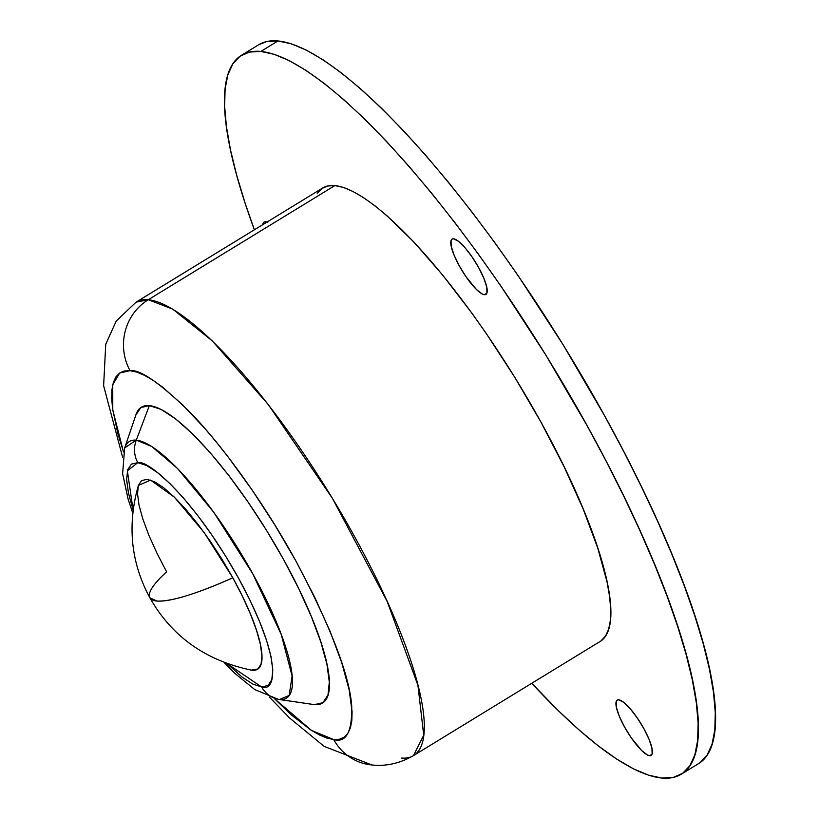 <?xml version="1.0" encoding="UTF-8"?>
<svg xmlns="http://www.w3.org/2000/svg" width="819" height="819" viewBox="0 0 819 819"><rect width="100%" height="100%" fill="white"/><g stroke="black" fill="none" stroke-linecap="round" stroke-linejoin="round"><path stroke-width="1.23" d="M267.741 222.502L265.551 221.795A32.412 7.934 58.5 0 0 264.066 222.092A32.412 7.934 58.5 0 0 262.807 224.631L263.964 222.164L265.551 221.795A32.412 7.934 58.5 0 1 266.902 222.133M484.418 294.707L486.844 293.222L484.418 294.707L482.237 293.99L476.433 289.506L465.939 276.638L459.305 265.878L454.135 255.252L451.228 246.376L451.034 240.602L451.975 239.179L453.572 238.81A32.412 7.934 58.5 0 1 477.262 265.121A32.412 7.934 58.5 0 1 485.913 294.41A32.412 7.934 58.5 0 1 484.418 294.707A32.412 7.934 58.5 0 1 460.728 268.397A32.412 7.934 58.5 0 1 452.078 239.107A32.412 7.934 58.5 0 1 453.572 238.81L458.456 241.267L464.936 247.614L472.041 256.869L478.685 267.629L483.855 278.265L486.752 287.141L486.957 292.905L486.015 294.338L484.418 294.707M649.59 755.691L652.016 754.207L649.59 755.691L647.409 754.985L641.605 750.501L631.111 737.632L624.477 726.873L619.307 716.246L616.4 707.37L616.205 701.596L617.147 700.163L618.734 699.805A32.412 7.934 58.5 0 1 642.434 726.105A32.412 7.934 58.5 0 1 651.074 755.394A32.412 7.934 58.5 0 1 649.59 755.691A32.412 7.934 58.5 0 1 625.9 729.381A32.412 7.934 58.5 0 1 617.25 700.091A32.412 7.934 58.5 0 1 618.734 699.805L623.617 702.262L630.108 708.609L637.213 717.864L643.857 728.623L649.027 739.25L651.924 748.126L652.129 753.9L651.187 755.323L649.59 755.691M156.828 601.033C170.895 601.791 196.232 594.041 232.821 577.794L204.085 532.452L174.314 497.113L150.542 480.098L138.37 485.442L141.574 480.589L147.021 479.34L154.494 481.756L163.708 487.755L174.293 497.092L185.872 509.418L197.973 524.252L210.135 541.031L221.908 559.111L232.821 577.794A144.113 25.02 151.1 0 1 156.828 601.033A144.113 25.02 151.1 0 1 149.857 597.778L156.828 601.033M681.254 774.221L698.412 763.728A421.386 103.204 -121.5 0 0 585.994 382.944A421.386 103.204 -121.5 0 0 277.989 40.95L260.831 51.443A421.386 103.204 58.5 0 1 568.836 393.437A421.386 103.204 58.5 0 1 681.254 774.221A421.386 103.204 58.5 0 1 661.936 778.05A421.386 103.204 58.5 0 1 531.756 683.281L558.138 710.493L578.859 729.78L598.454 746.027L616.727 759.1L633.496 768.846L648.617 775.183L661.936 778.05L673.32 777.415L682.657 773.29L689.874 765.714L694.881 754.76L697.645 740.53L698.136 723.157L696.345 702.815L692.28 679.709L686.005 654.043L677.559 626.064L667.035 596.068L654.535 564.311L640.171 531.121L624.078 496.805L606.429 461.701L587.377 426.146L545.833 355.057L501.033 286.251L477.958 253.542L454.719 222.389L431.541 193.089L408.661 165.919L386.281 141.144L364.629 119.011L343.898 99.723L324.314 83.466L306.04 70.403L289.261 60.647L274.14 54.31L260.831 51.443L277.989 40.95A421.386 103.204 -121.5 0 0 258.661 44.779L241.503 55.272A421.386 103.204 58.5 0 1 260.831 51.443L249.447 52.078L240.1 56.204L232.883 63.78L227.877 74.734L225.112 88.964L224.631 106.337L226.423 126.679L230.477 149.795L236.752 175.461L245.198 203.429L254.371 229.791A421.386 103.204 58.5 0 1 241.503 55.272M269.359 697.061L289.598 717.997L324.15 746.375L371.928 764.977C386.066 766.492 399.918 763.38 413.482 755.62L600.071 641.492A265.796 65.1 -121.5 0 0 529.156 401.31A265.796 65.1 -121.5 0 0 334.879 185.585L148.28 299.723A265.796 65.1 58.5 0 1 342.567 515.438A265.796 65.1 58.5 0 1 413.482 755.62L423.72 735.216L417.905 685.216L387.203 601.504L332.371 498.28L268.192 404.453L212.305 340.919L172.696 309.111L148.28 299.723A51.863 49.468 95.2 0 0 130.067 370.669C139.834 369.215 159.408 382.668 188.82 411.036C218.182 440.581 261.548 498.321 295.854 560.913C330.948 627.108 349.57 675.521 351.73 706.152C352.19 731.889 346.191 743.028 333.712 739.567L311.527 730.446L274.355 698.576L291.533 715.059L310.759 729.944L319.277 734.889L326.955 738.114L333.712 739.567A51.863 49.468 95.2 0 0 371.519 764.936A51.863 49.468 -84.8 0 1 333.712 739.567L339.486 739.24L344.236 737.151L347.891 733.302L350.44 727.743L351.842 720.515L352.088 711.701L349.119 689.639L341.646 662.407L329.955 631.05L314.496 596.785L295.854 560.913L274.764 524.815L252.027 489.885L228.511 457.463L216.748 442.588L205.129 428.787L182.77 404.975L162.305 386.926L153.02 380.292L144.513 375.348L136.834 372.133L130.067 370.669L124.293 370.997L119.554 373.085L115.888 376.935L113.339 382.493L111.937 389.721L111.691 398.546L112.602 408.865L117.854 433.63L123.515 451.975L112.776 410.094L112.735 384.776L119.625 373.034L130.067 370.669A51.863 49.468 -84.8 0 1 148.28 299.723L334.879 185.585A265.796 65.1 -121.5 0 0 322.686 188.001L136.097 302.139A265.796 65.1 58.5 0 1 148.28 299.723L136.097 302.139L116.226 321.048L105.743 344.256L103.624 385.739L122.594 457.115M224.273 662.632L234.613 673.167L254.822 689.608L278.47 699.385L313.308 704.494A173.413 42.475 -121.5 0 0 314.424 704.637L279.443 699.498A150.409 36.835 58.5 0 1 278.47 699.385L279.443 699.498A25.932 24.734 -84.8 0 1 261.63 686.946L227.201 663.718L242.035 677.057L252.856 684.1L261.63 686.946A25.932 24.734 95.2 0 0 279.443 699.498L289.168 695.454L292.107 676.003L281.224 634.438L252.825 573.894L213.851 512.387L177.569 468.519L151.73 446.468L136.271 440.141L149.355 405.61A173.413 42.475 -121.5 0 0 135.985 414.598L124.672 447.952A150.409 36.835 58.5 0 1 136.271 440.141L124.672 447.952L122.625 473.689L128.133 499.242L132.709 512.94M133.077 509.827L127.365 470.823L137.807 462.653A25.932 24.734 -84.8 0 1 136.271 440.141A25.932 24.734 95.2 0 0 137.807 462.653C146.703 459.172 192.26 495.26 238.616 578.316C283.906 661.281 275.491 692.485 261.63 686.946L268.028 685.472L271.806 679.76L272.799 670.003L270.997 656.582L266.451 640.028L259.347 620.966L249.949 600.132L238.616 578.316L225.788 556.367L211.957 535.135L197.666 515.417L183.446 497.983L169.85 483.507L157.412 472.532L146.591 465.489L137.807 462.653L131.409 464.117L127.641 469.84L126.638 479.596L128.44 493.007L133.077 509.827M314.424 704.637A173.413 42.475 -121.5 0 0 283.743 559.807A173.413 42.475 -121.5 0 0 149.355 405.61L136.271 440.141A150.409 36.835 58.5 0 1 252.825 573.894A150.409 36.835 58.5 0 1 279.443 699.498L314.424 704.637L322.952 702.671L327.989 695.044L329.32 682.043L326.914 664.158L320.864 642.086L311.384 616.666L298.853 588.892L283.743 559.807L266.646 530.548L248.208 502.242L229.146 475.952L210.196 452.712L192.076 433.415L175.481 418.785L161.056 409.398L149.355 405.61L140.827 407.565L135.8 415.192M413.482 755.62A265.796 65.1 58.5 0 1 401.29 758.046M317.25 193.366L321.806 188.585L327.692 185.985L334.879 185.585L343.274 187.397L352.815 191.39L363.39 197.543L374.918 205.784L387.274 216.032L414.015 242.168L442.557 274.928L471.836 313.063L486.394 333.702L514.649 377.098L540.857 421.939L564.004 466.513L583.22 509.09L597.737 548.044L607.033 581.869L609.582 596.457L610.718 609.285L610.411 620.239L608.671 629.217L605.507 636.128L600.962 640.908M258.599 44.82L266.605 41.585L277.989 40.95L291.298 43.816L306.419 50.154L323.198 59.9L341.472 72.973L361.056 89.22L381.787 108.507L403.439 130.651L425.819 155.426L448.699 182.586L471.877 211.896L495.116 243.048L518.192 275.757L562.991 344.564L604.535 415.653L623.587 451.208L641.236 486.312L657.329 520.628L671.693 553.818L684.193 585.565L694.717 615.571L703.163 643.539L709.438 669.205L713.503 692.321L715.294 712.663L714.803 730.036L712.039 744.266L707.032 755.22L699.815 762.796M149.857 597.778C130.897 562.704 127.068 525.255 138.37 485.442L137.51 493.765L139.046 505.18L142.915 519.277L148.966 535.503L156.972 553.234L166.615 571.805A144.113 25.02 151.1 0 0 149.857 597.778C171.734 636.435 205.559 660.544 251.331 670.106A110.719 27.119 -121.5 0 0 232.821 577.794L242.465 596.355L250.471 614.096L256.521 630.323L260.391 644.41L261.926 655.835L261.077 664.137L257.862 669L251.228 670.096"/></g></svg>
